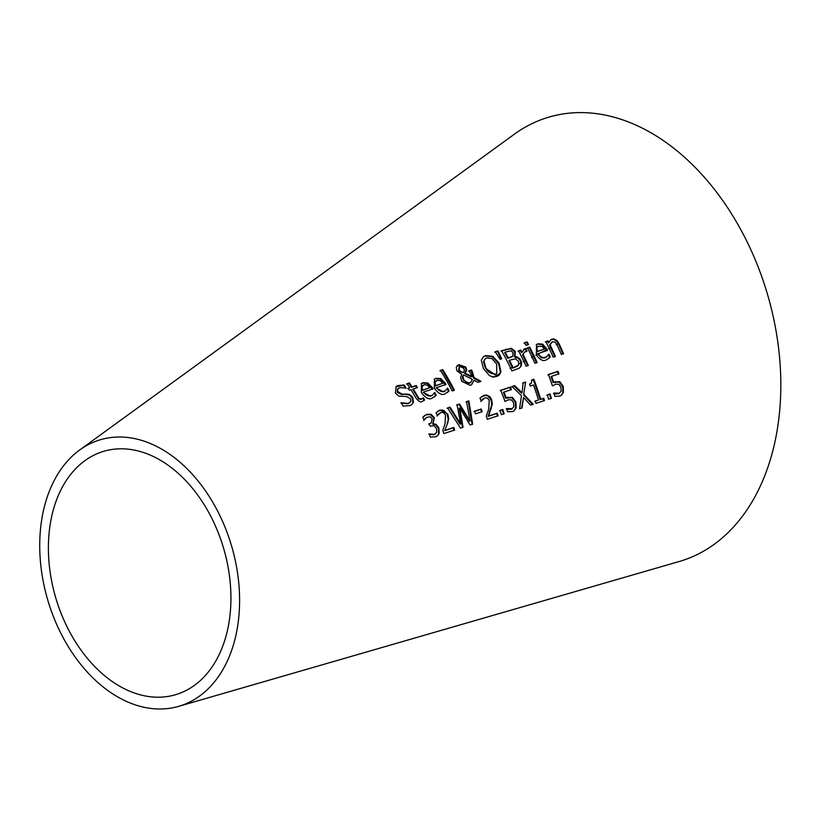 <?xml version="1.0" encoding="UTF-8"?>
<svg xmlns="http://www.w3.org/2000/svg" width="820" height="820" viewBox="0 0 820 820"><rect width="100%" height="100%" fill="white"/><g stroke="black" fill="none" stroke-linecap="round" stroke-linejoin="round"><path stroke-width="1.23" d="M552.577 341.725L550.035 344.738A196.882 135.782 73.6 0 1 551.235 347.239A196.882 135.782 73.6 0 1 555.386 356.423L553.151 357.161A196.513 135.536 -106.4 0 0 549.144 348.305A196.513 135.536 -106.4 0 0 545.864 341.622L548.108 340.874A196.882 135.782 73.6 0 1 548.959 342.565L550.835 339.654L553.797 338.855L556.985 340.526L558.963 343.508A198.214 136.704 73.6 0 1 563.545 353.707L561.321 354.445A197.856 136.458 -106.4 0 0 557.303 345.486L555.222 342.165L552.577 341.725L551.553 342.329M553.5 393.385L555.745 394L559.035 393.436L561.136 391.222L560.911 387.224L558.891 384.283L555.693 384.19L552.424 385.861A194.811 134.357 -106.4 0 0 548.416 374.473L558.041 371.286A196.4 135.454 73.6 0 1 558.973 373.869L551.624 376.298A195.18 134.613 73.6 0 1 553.695 382.192L559.752 381.607L563.289 386.466L563.381 392.462L561.321 395.322L559.752 396.111L554.832 396.296A194.688 134.275 -106.4 0 0 553.889 393.046L559.63 393.169M434.19 392.841L435.666 395.599L432.304 398.018C429.393 400.037 425.734 398.233 421.336 392.585L421.408 383.483L422.925 382.725L427.814 382.991L432.253 387.481A177.53 122.436 73.6 0 1 433.021 388.834L423.725 391.981L425.508 394.369L428.86 396.07L432.314 395.24L434.733 392.452A177.489 122.416 73.6 0 1 436.199 395.209L434.19 397.064M413.464 402.251L411.753 404.67L409.785 405.623L403.081 406.064A172.138 118.726 -106.4 0 0 401.216 402.784L408.36 403.399L410.861 401.421L410.492 398.766L406.535 396.531L398.756 396.07L395.404 393.036L396.173 386.476L397.925 385.595L404.116 384.959A173.994 120.007 73.6 0 1 406.074 387.942L399.524 387.686L397.362 389.428L397.382 391.232L401.964 394.071L408.872 394.194L411.773 396.152L412.737 397.505L413.464 402.251L411.466 404.854M447.105 388.485L448.55 391.263L445.188 393.682C442.257 395.701 438.628 393.877 434.292 388.198L434.426 379.055L435.943 378.286L440.811 378.573L445.209 383.104A179.621 123.881 73.6 0 1 445.967 384.467L436.681 387.604L438.444 390.002L441.755 391.724L445.219 390.884L447.638 388.096A179.58 123.861 73.6 0 1 449.083 390.873L447.074 392.729M424.165 400.365L422.31 401.328C421.06 402.815 418.876 401.626 415.75 397.782A174.496 120.345 -106.4 0 0 410.974 389.705L409.436 390.228A174.25 120.181 -106.4 0 0 408.186 388.239L409.723 387.716A174.496 120.345 -106.4 0 0 407.079 383.647L409.364 382.868A174.865 120.601 73.6 0 1 411.999 386.937L416.191 385.502A175.541 121.063 73.6 0 1 417.431 387.511L413.249 388.936A174.865 120.601 73.6 0 1 417.359 395.865L419.286 398.643L421.695 398.93L423.376 397.792A175.541 121.063 73.6 0 1 424.586 400.058L424.381 400.221M419.286 398.643L418.753 399.032L421.162 399.319L422.7 398.233M442.728 369.646A180.369 124.394 73.6 0 1 454.372 390.187L452.127 390.945A180 124.148 -106.4 0 0 440.453 370.425L442.728 369.646L442.185 370.045L453.839 390.576M474.124 377.682L480.899 381.29L477.845 382.315L473.97 380.203L471.746 384.611L470.239 385.369L461.639 381.238L460.717 377.21L461.783 374.32L456.863 370.763L456.258 367.257L458.933 364.674L465.873 367.145L466.713 370.045L465.206 373.192L472.033 376.626L469.142 370.784L471.49 369.984A184.203 127.038 73.6 0 1 472.197 371.276L474.124 377.682L473.591 378.071L480.356 381.679M497.945 350.868L501.696 358.74L500.077 359.283L495.27 351.78L497.945 350.868L497.402 351.267L501.163 359.129M527.096 341.899A193.909 133.732 73.6 0 1 528.521 344.513L525.958 345.374A193.489 133.445 -106.4 0 0 524.534 342.76L527.096 341.899L526.563 342.288L527.977 344.902M439.151 433.38L437.829 435.512L435.553 436.845L430.295 437.05A174.024 120.027 -106.4 0 0 429.167 433.944L434.508 434.323L436.722 432.222L436.424 428.501L434.149 425.703L430.192 426.154A174.619 120.427 -106.4 0 0 429.229 423.776L431.217 422.915L432.089 418.753L430.162 416.775L426.625 417.39L424.124 420.158A174.107 120.079 -106.4 0 0 422.792 417.185L426.82 414.356L431.084 414.305L434.364 417.667L433.103 423.509A175.193 120.827 73.6 0 1 433.185 423.714L436.117 424.329L438.884 427.927L439.151 433.38L436.988 436.178M445.178 430.285L453.767 427.456A178.001 122.764 73.6 0 1 454.659 430.029L443.876 433.575A176.218 121.534 -106.4 0 0 442.779 430.438L445.065 423.776L445.475 414.951L443.476 412.573L440.945 412.439L437.388 415.719A176.279 121.575 -106.4 0 0 436.076 412.716L440.032 409.949L447.802 413.997L448.632 418.589L447.72 423.079L444.635 430.684L453.224 427.856L454.106 430.428M463.064 427.271L460.481 428.112L447.617 407.929L450.036 407.12L460.625 423.837L457.099 404.762L459.487 403.973L470.065 420.967L466.57 401.615L468.866 400.847L472.668 424.114L470.065 424.965L459.753 408.001L463.064 427.271M474.565 411.179L481.196 408.985A183.044 126.239 73.6 0 1 482.17 411.66L475.549 413.844A181.948 125.48 -106.4 0 0 474.565 411.179M484.815 397.854L481.227 401.154A183.485 126.546 -106.4 0 0 479.987 398.1L483.964 395.322L486.608 395.014L489.878 396.706L491.58 399.483L492.318 404.147L488.679 415.965L497.248 413.157A185.207 127.735 73.6 0 1 498.078 415.771L487.336 419.297A183.424 126.505 -106.4 0 0 486.301 416.109L488.679 409.375L489.253 400.426L487.316 398.007L484.815 397.854M499.974 410.389L502.773 409.467A186.222 128.432 73.6 0 1 504.146 413.772L501.358 414.694A185.75 128.115 -106.4 0 0 499.974 410.389M506.206 408.903L508.472 409.487L511.782 408.913L513.863 406.71L513.556 402.763L511.475 399.883L508.246 399.801L504.976 401.482A186.95 128.935 -106.4 0 0 500.723 390.269L510.368 387.071A188.538 130.031 73.6 0 1 511.372 389.602L503.992 392.042A187.329 129.201 73.6 0 1 506.196 397.843L512.295 397.228L515.944 402.005L516.139 407.919L514.109 410.769L512.551 411.548L507.601 411.753A186.837 128.853 -106.4 0 0 506.586 408.555L512.377 408.637M524.134 394.615L533.246 404.25L530.591 405.111L523.519 397.505L522.053 407.909L519.552 408.729L521.469 395.65L511.998 386.527L514.673 385.636L522.063 392.79L523.129 382.837L525.651 382.007L523.59 395.004L532.692 404.649M538.443 399.986A192.034 132.45 -106.4 0 0 533.461 385L530.284 386.056A191.511 132.082 -106.4 0 0 529.535 384.047L531.278 383.217L532.016 379.814L533.83 379.219A192.413 132.707 73.6 0 1 540.688 399.258L543.773 398.243A192.925 133.055 73.6 0 1 544.459 400.58L535.972 403.358A191.511 132.082 -106.4 0 0 535.286 401.021L538.443 399.986L534.732 401.421M547.299 394.861L550.097 393.938A194.073 133.855 73.6 0 1 551.378 398.315L548.601 399.227A193.612 133.537 -106.4 0 0 547.299 394.861M220.508 516.907A138.918 95.817 73.6 0 1 199.66 696.016A138.918 95.817 73.6 0 1 178.637 706.358A138.918 95.817 73.6 0 1 53.064 615.697A138.918 95.817 73.6 0 1 79.581 450.067A138.918 95.817 73.6 0 1 220.508 516.907M496.561 376.554L493.302 376.954L489.499 375.662L483.4 368.58L481.309 360.226L483.533 356.638L485.542 355.624L492.84 356.31L499.154 363.27L500.938 371.829L499.421 374.801L496.561 376.554M511.905 370.917A189.758 130.872 -106.4 0 0 510.583 368.088A189.758 130.872 -106.4 0 0 501.522 350.704L511.413 348.305L515.267 351.349L515.021 356.495A191.183 131.856 73.6 0 1 515.073 356.587L517.266 356.956L520.044 359.078L521.592 362.44L521.294 365.833L519.46 368.067L511.905 370.917M526.071 366.191A192.075 132.471 -106.4 0 0 523.806 361.302A192.075 132.471 -106.4 0 0 518.547 350.816L520.803 350.058A192.444 132.727 73.6 0 1 521.971 352.313L524.728 348.736L525.681 348.51A193.223 133.26 73.6 0 1 527.055 351.165L524.718 351.985L523.068 354.465A192.444 132.727 73.6 0 1 525.897 360.236A192.444 132.727 73.6 0 1 528.305 365.443L526.071 366.191M534.876 363.25A193.52 133.465 -106.4 0 0 532.036 357.079A193.52 133.465 -106.4 0 0 527.424 347.823L529.679 347.065A193.879 133.721 73.6 0 1 534.127 356.013A193.879 133.721 73.6 0 1 537.11 362.512L534.876 363.25M538.279 353.42L539.867 355.921L542.953 357.766L546.468 356.956L548.939 354.127A196.103 135.249 73.6 0 1 550.23 357.018L546.294 359.857C543.352 361.651 540.042 359.98 536.362 354.865L536.505 344.523L538.012 343.764L542.748 344.154L546.807 348.92A196.144 135.279 73.6 0 1 547.032 349.392A196.144 135.279 73.6 0 1 547.473 350.345L537.736 353.809L541.251 357.786L544.705 357.94L546.438 356.977M550.23 357.018L548.18 358.904M178.637 706.358L679.216 561.505A231.537 159.685 -106.4 0 0 714.261 544.265A231.537 159.685 -106.4 0 0 749.008 245.764A231.537 159.685 -106.4 0 0 514.14 134.357M523.918 349.156L525.138 348.9L526.512 351.554M551.624 376.298L551.081 376.687L553.151 382.591L559.209 382.007L562.735 386.856L562.827 392.862L561.034 395.517M558.481 393.836L559.363 393.385M547.873 374.863L557.497 371.685L558.441 374.258M558.041 371.286L557.497 371.685M553.695 382.192L553.151 382.591M556.288 393.6L555.745 394M422.761 385.461L421.47 387.204L422.095 390.494L429.741 387.686L427.251 385.021L424.022 384.754L422.013 386.814L422.638 390.094L429.741 387.686M421.152 383.688L422.382 383.114L427.271 383.391L432.488 389.223M423.725 391.981L423.192 392.38L430.572 396.203L432.304 395.24M422.638 390.094L422.095 390.494M422.013 386.814L421.47 387.204M436.199 395.209L435.666 395.599M427.814 382.991L427.271 383.391M400.847 403.112L407.817 403.788L409.59 402.845M395.906 386.681L403.573 385.359L405.531 388.342M398.028 388.516L397.187 392.319L401.421 394.471L405.736 394.225L410.082 395.486L412.193 397.905L412.921 402.64M404.116 384.959L403.573 385.359M435.758 381.044L434.467 382.796L435.061 386.097L442.697 383.299L440.227 380.613L437.019 380.336L435.01 382.397L435.604 385.707L442.697 383.299M434.169 379.26L435.399 378.686L440.268 378.973L445.424 384.857M436.681 387.604L436.137 387.993L443.466 391.857L445.209 390.894M435.604 385.707L435.061 386.097M435.01 382.397L434.467 382.796M449.083 390.873L448.55 391.263M440.811 378.573L440.268 378.973M407.642 388.629L409.723 387.716M406.535 384.047L408.821 383.258L411.455 387.327L415.648 385.902L416.888 387.901M409.364 382.868L408.821 383.258M411.999 386.937L411.455 387.327M416.191 385.502L415.648 385.902M422.833 398.182L424.053 400.447M413.249 388.936L412.706 389.326L418.753 399.032M439.909 370.824L442.185 370.045M473.97 380.203L471.469 384.795M457.386 365.525L458.39 365.064L465.329 367.534L466.17 370.435L464.663 373.592L471.49 377.015L472.033 376.626M471.49 369.984L470.957 370.373L473.591 378.071M468.609 371.173L470.957 370.373M465.206 373.192L464.663 373.592M463.454 374.873L462.972 376.677L463.761 379.752L466.549 382.653L468.035 383.114L470.844 382.386L472.32 379.352L463.454 374.873L462.429 377.067L463.228 380.142L469.245 383.309L470.557 382.571M459.835 366.325L459.149 369.84L460.645 371.45L463.546 372.639L464.438 370.435L463.669 368.19L459.835 366.325L458.995 366.837M463.546 372.639L460.102 371.849L460.645 371.45M459.292 366.714L458.605 370.23L460.102 371.849M483.267 356.833L484.999 356.023L492.307 356.71L498.621 363.66L500.405 372.218L498.293 375.734M485.255 358.75L483.503 361.64L485.337 368.139L494.911 374.566L496.428 373.725M485.87 367.749C486.824 371.511 490.011 373.654 495.444 374.176L496.705 373.541L496.684 364.101L491.969 358.565L486.854 357.868L484.876 359.129L484.046 361.251L485.87 367.749L485.337 368.139M492.84 356.31L492.307 356.71M521.294 365.833L519.285 368.18M515.073 356.587L514.54 356.977L518.302 358.248L520.392 360.933L521.059 362.829L520.761 366.222M500.979 351.093L510.87 348.695L514.724 351.739L514.54 356.977M511.413 348.305L510.87 348.695M515.021 356.495L514.488 356.885M509.456 360.216A190.137 131.138 73.6 0 1 513.166 367.78L518.681 364.92L518.527 361.487L515.513 358.791L509.456 360.216L508.923 360.605L512.633 368.17L517.492 366.12M513.166 367.78L512.633 368.17M505.151 352.128A190.137 131.138 73.6 0 1 508.297 357.971L512.91 356.085L512.992 352.559L510.952 350.786L505.151 352.128L504.618 352.518L507.764 358.361L512.326 356.515M508.297 357.971L507.764 358.361M494.726 352.169L497.402 351.267M529.679 347.065L529.146 347.465L536.567 362.901M526.891 348.213L529.146 347.465M524.452 352.19L522.535 354.855L527.762 365.833M518.004 351.206L520.259 350.447L521.438 352.702L521.971 352.313M523.652 349.371L524.195 349.125M520.803 350.058L520.259 350.447M525.681 348.51L525.138 348.9M523.068 354.465L522.535 354.855M536.249 344.728L537.479 344.154L542.204 344.543L546.94 350.734M542.748 344.154L542.204 344.543M548.406 354.517L549.687 357.407M542.071 346.245L537.951 346.409L536.362 348.397L536.782 351.831L544.347 349.084L542.071 346.245M537.705 346.614L536.362 348.397M536.895 348.008L537.315 351.442L536.782 351.831M537.315 351.442L544.347 349.084M524 343.149L526.563 342.288M550.62 339.829L553.223 339.244L556.185 340.659L558.338 343.703L563.012 354.096M550.035 344.738L549.492 345.128L554.853 356.813M552.034 342.114L549.492 345.128M548.959 342.565L548.426 342.955L547.576 341.263L548.108 340.874M545.32 342.012L547.576 341.263M426.513 417.472L423.725 420.496M424.258 415.771L426.287 414.746L430.551 414.694L433.831 418.056L432.816 423.714M433.103 423.509L432.652 424.104L435.574 424.719L438.351 428.317L438.608 433.77M428.798 434.272L433.964 434.723L435.328 433.944M428.686 424.165L430.93 423.099M436.117 424.329L435.574 424.719M433.185 423.714L432.652 424.104M431.084 414.305L430.551 414.694M425.488 418.354L424.955 418.743M453.767 427.456L453.224 427.856M447.72 423.079L444.635 430.684M448.632 418.589L447.177 423.468M437.624 411.281L442.082 410.01L444.061 410.605L447.269 414.387L448.099 418.989M438.731 413.936L436.978 416.068M439.346 413.341L438.187 414.325M466.026 402.005L468.333 401.236L472.115 424.504M459.753 408.001L459.22 408.391L462.511 427.661M447.084 408.319L449.503 407.509L460.081 424.227L460.625 423.837M456.566 405.152L458.954 404.362L469.522 421.357L470.065 420.967M450.036 407.12L449.503 407.509M459.487 403.973L458.954 404.362M468.866 400.847L468.333 401.236M481.196 408.985L480.663 409.385L481.627 412.05M474.021 411.578L480.663 409.385M483.216 398.756L480.817 401.503M481.555 396.654L485.952 395.394L487.9 395.988L491.036 399.873L491.774 404.537L488.136 416.365L496.705 413.546L497.535 416.16M482.59 399.36L482.047 399.75M492.318 404.147L491.774 404.537M491.334 408.678L490.79 409.077M488.679 415.965L488.136 416.365M497.248 413.157L496.705 413.546M502.773 409.467L502.229 409.867L503.603 414.172M499.431 410.779L502.229 409.867M503.992 392.042L503.459 392.431L505.653 398.243L511.752 397.628L515.401 402.394L515.595 408.319L513.832 410.953M511.229 409.303L512.111 408.862M500.179 390.658L509.835 387.46L510.829 389.992M510.368 387.071L509.835 387.46M506.196 397.843L505.653 398.243M509.015 409.088L508.472 409.487M523.519 397.505L521.499 408.309M525.651 382.007L523.59 395.004M522.586 383.227L525.107 382.397M522.063 392.79L521.52 393.19L514.13 386.035L514.673 385.636M511.454 386.917L514.13 386.035M529.607 384.221L530.991 383.411M531.473 380.213L533.287 379.609L540.134 399.658L543.219 398.643L543.906 400.98M533.83 379.219L533.287 379.609M540.688 399.258L540.134 399.658M543.773 398.243L543.219 398.643M550.097 393.938L549.543 394.338L550.835 398.715M546.755 395.25L549.543 394.338M194.453 685.356A126.885 87.504 73.6 0 1 175.254 694.796A126.885 87.504 73.6 0 1 60.567 611.997A126.885 87.504 73.6 0 1 84.788 460.727A126.885 87.504 73.6 0 1 213.497 521.776A126.885 87.504 73.6 0 1 194.453 685.356M555.242 381.546L554.699 381.935M559.752 381.607L559.209 382.007M563.289 386.466L562.735 386.856M563.381 392.462L562.827 392.862M431.105 395.814L430.572 396.203M432.253 387.481L431.72 387.87M422.925 382.725L422.382 383.114M408.36 403.399L407.817 403.788M397.925 385.595L397.372 385.994M412.737 397.505L412.193 397.905M406.279 393.825L405.736 394.225M401.964 394.071L401.421 394.471M397.741 391.919L397.187 392.319M444.009 391.468L443.466 391.857M445.209 383.104L444.665 383.493M435.943 378.286L435.399 378.686M417.359 395.865L416.816 396.265M458.933 364.674L458.39 365.064M472.197 371.276L471.664 371.665M466.713 370.045L466.17 370.435M465.873 367.145L465.329 367.534M462.972 376.677L462.429 377.067M463.761 379.752L463.228 380.142M469.778 382.919L469.245 383.309M459.149 369.84L458.605 370.23M499.913 373.674L492.758 377.343M484.046 361.251L483.503 361.64M485.542 355.624L484.999 356.023M500.938 371.829L500.405 372.218M499.154 363.27L498.621 363.66M520.925 360.544L520.392 360.933M506.258 349.094L505.725 349.484M515.267 351.349L514.724 351.739M515.073 367.135L514.54 367.524M510.983 357.069L510.45 357.458M512.244 367.36L510.05 368.487M521.059 362.84L518.517 364.141M533.595 356.403L531.503 357.469M525.364 360.626L523.273 361.692M538.012 343.764L537.479 344.154M546.807 348.92L546.264 349.31M545.239 357.551L544.705 357.94M537.92 354.189L535.829 355.265M546.499 349.781L541.548 352.323M558.963 343.508L558.43 343.898M551.942 339.08L551.409 339.47M558.338 343.703L556.226 344.789M550.691 347.629L548.611 348.695M434.508 434.323L433.964 434.723M430.008 423.509L429.475 423.899M438.884 427.927L438.351 428.317M434.364 417.667L433.831 418.056M426.82 414.356L426.287 414.746M447.802 413.997L447.269 414.387M440.032 409.949L439.499 410.338M483.964 395.322L483.421 395.711M491.58 399.483L491.036 399.873M507.744 397.198L507.201 397.587M512.295 397.228L511.752 397.628M515.944 402.005L515.401 402.394M516.139 407.919L515.595 408.319M514.191 134.326L79.622 450.047M423.007 385.256L422.464 385.646M432.037 395.445L432.57 395.055M409.334 403.05L409.877 402.661M397.731 388.7L398.284 388.311M436.014 380.839L435.471 381.228M444.932 391.099L445.475 390.709M457.109 365.71L457.652 365.32M470.844 382.386L470.301 382.776M496.705 373.541L496.172 373.93M485.512 358.545L484.968 358.934M517.768 365.945L517.225 366.335M512.613 356.341L512.08 356.731M524.175 352.374L524.718 351.985M546.171 357.182L546.714 356.792M537.951 346.409L537.418 346.798M435.051 434.159L435.594 433.77M430.674 423.304L431.217 422.915M439.182 413.464L439.715 413.075M483.041 398.879L483.585 398.489M530.735 383.606L531.278 383.217"/></g></svg>

